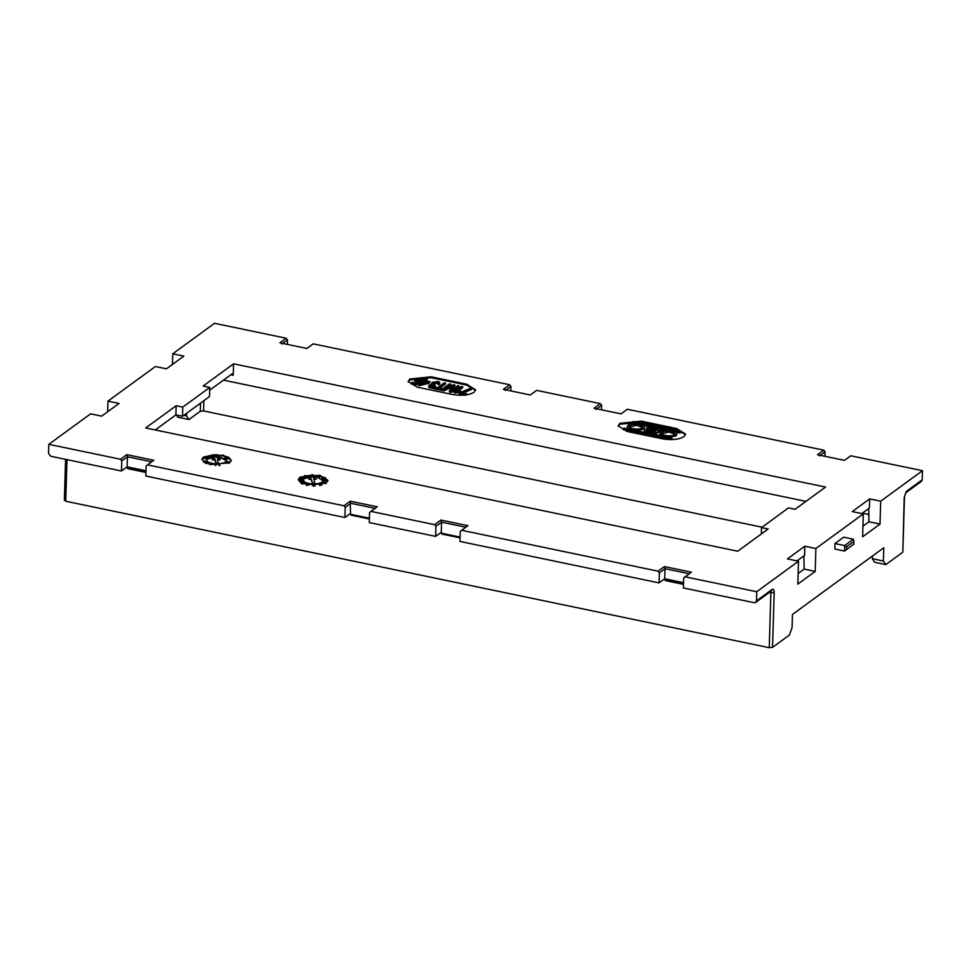 <?xml version="1.0" encoding="UTF-8"?>
<svg xmlns="http://www.w3.org/2000/svg" width="971" height="971" viewBox="0 0 971 971"><rect width="100%" height="100%" fill="white"/><g stroke="black" fill="none" stroke-linecap="round" stroke-linejoin="round"><path stroke-width="1.46" d="M922.183 479.844L921.418 481.373L905.761 492.819L906.526 491.277L922.183 479.844L922.45 470.692L880.697 501.182L869.64 498.888L852.247 511.596L863.304 513.89L862.624 536.781L880.017 524.073L880.697 501.182M905.761 492.819L904.462 497.055L902.836 551.989L904.207 497.443L906.526 491.277M872.407 556.055L872.334 558.713L874.774 562.306L885.831 564.612L902.581 552.378M762.065 527.204L203.582 410.939L203.886 400.671M176.394 414.993L177.911 417.227L188.969 419.533L200.281 411.267L203.582 410.939M862.94 526.173L868.96 521.767L868.669 508.549M230.831 374.757L233.222 375.255L232.203 373.762L209.675 390.208M761.325 533.965L761.519 527.605L788.488 507.906L795.115 509.29L825.568 487.054L233.562 363.809L203.121 386.045L209.748 387.429L209.481 396.581L182.512 416.28L175.885 414.896L176.152 405.732L182.791 407.116L182.512 416.28M872.334 558.713L883.392 561.02L885.831 564.612M883.392 561.02L883.78 547.741L792.457 614.449L792.057 627.727L789.289 635.131L772.54 647.354L774.178 592.431C774.118 589.761 773.438 588.766 772.139 589.433L756.482 600.867L755.717 602.408L754.2 602.7L683.402 587.965L683.705 577.891L685.077 576.798L756.749 591.715L756.482 600.867M868.96 521.767L880.017 524.073M861.787 513.574L869.361 508.039L869.64 498.888M107.66 411.753L107.975 401.132L155.372 366.516L166.429 368.81L183.835 356.114L172.765 353.808L214.518 323.307L286.202 338.236L279.891 342.836L306.885 348.455L313.184 343.855L509.641 384.747L503.33 389.359L530.324 394.979L536.623 390.366L600.345 403.633L594.034 408.245L621.027 413.864L627.327 409.252L823.784 450.156L817.473 454.756L844.467 460.375L850.778 455.775L922.45 470.692M600.345 403.633L601.632 405.283L595.976 409.41M823.784 450.156L825.071 451.806L819.415 455.933M825.071 451.806L824.937 456.309M601.632 405.283L601.498 409.798M233.222 375.255L233.562 363.809M183.762 415.37L186.529 415.94L188.969 419.533M186.602 413.294L186.529 415.94M172.765 353.808L172.45 364.416M509.641 384.747L510.928 386.397L505.272 390.524M286.202 338.236L287.489 339.886L281.833 344.013M126.206 387.817L116.593 394.833M869.166 514.557L862.382 513.137M805.93 501.388L223.476 380.134M287.355 344.389L287.489 339.886M510.928 386.397L510.795 390.912M209.748 387.429L182.791 407.116M769.36 592.444L770.877 592.759L769.238 647.693L65.737 501.23L66.975 459.635M64.62 499.98L65.737 501.23M769.238 647.693L772.54 647.354M120.501 459.259L121.788 460.909L127.444 456.783L127.14 466.845L121.484 470.984L50.698 456.236L48.55 453.493L48.817 444.342L120.501 459.259L126.8 454.659L153.794 460.266L147.495 464.878L343.94 505.782L345.227 507.42L350.883 503.294L375.219 508.367M761.519 527.605L768.158 528.989L737.717 551.225L145.711 427.968L176.152 405.732M756.749 591.715L798.502 561.226L797.822 584.105L815.215 571.409L804.158 569.103L798.138 573.497M798.502 561.226L787.445 558.92L804.838 546.212L804.571 555.363L796.985 560.91M803.879 555.873L804.158 569.103M804.838 546.212L815.895 548.518L815.215 571.409M465.922 527.241L441.587 522.18L441.283 532.254L435.627 536.38L369.259 522.568L369.563 512.494L370.934 511.389L434.644 524.656L435.93 526.306L441.587 522.18L440.943 520.055L467.937 525.675L461.638 530.275L658.083 571.179L659.37 572.829L665.026 568.69L689.361 573.764M434.644 524.656L440.943 520.055M658.083 571.179L664.395 566.566L665.026 568.69L664.722 578.765L659.066 582.891L459.963 541.442L460.266 531.38L461.638 530.275M664.395 566.566L691.376 572.186L685.077 576.798M659.37 572.829L659.066 582.891M683.56 582.685L664.722 578.765L664.698 579.687L683.535 583.607M435.93 526.306L435.627 536.38M441.283 532.254L441.259 533.164L460.096 537.084M175.885 414.896L155.251 429.959M107.975 401.132L119.032 403.438L101.639 416.146L90.57 413.84L48.817 444.342M343.94 505.782L350.24 501.17L377.234 506.789L370.934 511.389M350.24 501.17L350.555 514.278L369.393 518.198M151.779 461.844L127.444 456.783L126.8 454.659M345.227 507.42L344.923 517.494L145.82 476.045L146.123 465.971L147.495 464.878M145.978 470.765L127.14 466.845L127.116 467.767L145.953 471.688M121.484 470.984L121.788 460.909M350.58 513.368L344.923 517.494M683.511 584.372L665.305 580.573L664.698 579.687M460.072 537.849L441.866 534.062L441.259 533.164M145.929 472.452L127.723 468.665L127.116 467.767M369.368 518.963L351.162 515.176L350.555 514.278M662.125 432.398C658.969 435.129 671.762 437.338 674.517 434.523C677.673 431.804 664.892 429.583 662.125 432.398L661.737 433.175M674.772 434.207L668.946 432.046L661.846 433.636M661.105 435.821L659.71 434.025L660.268 432.083C663.848 428.381 680.586 431.27 676.374 434.838L676.35 435.748L669.225 437.508M629.876 425.686C626.72 428.405 639.501 430.626 642.268 427.81C645.424 425.08 632.631 422.87 629.876 425.686L629.475 426.451M642.523 427.495L636.685 425.322L629.584 426.924M644.125 428.126C648.325 424.545 631.587 421.669 628.019 425.371C623.807 428.939 640.557 431.828 644.125 428.126L644.101 429.036L636.976 430.796M655.316 432.083L649.635 430.906L646.516 431.221M649.672 429.995L655.34 431.173L653.289 432.678L647.608 431.488L646.552 430.311L649.672 429.995L649.635 430.906M658.253 429.947L651.978 428.636L648.859 428.951M652.002 427.726L658.277 429.024L656.226 430.529L649.951 429.218L648.883 428.041L652.002 427.726L651.978 428.636M646.698 433.054L646.735 432.131C644.513 431.561 643.858 430.821 644.756 429.935L644.283 431.525L645.035 432.471M644.756 429.935L647.232 429.182L647.099 427.665L652.888 427.082L661.542 428.879L654.794 433.819L654.77 434.729L661.518 429.801L661.542 428.879M647.232 429.182L647.099 427.665M647.062 428.575L647.208 430.104M676.666 428.527L685.623 434.158L683.985 436.683C678.802 439.596 671.653 440.324 662.538 438.843L627.132 431.476L618.187 425.844L619.826 423.32L641.273 421.147L676.666 428.527L676.641 429.437L641.248 422.069L619.801 424.242L618.211 426.293M685.562 434.62L676.641 429.437M635.143 423.611L632.388 423.04L633.298 421.487L681.084 431.427L680.173 432.993L675.513 432.022M667.393 430.335L661.542 429.109M650.728 426.864L643.251 425.31M671.07 439.632L623.285 429.692L623.309 428.769L624.195 428.126L671.981 438.079L671.07 439.632L671.095 438.722L623.309 428.769M628.856 429.097L627.46 427.313L628.019 425.371M646.735 432.131L654.794 433.819M680.173 432.993L680.198 432.071L632.412 422.13M681.084 431.427L680.198 432.071M671.981 438.079L671.095 438.722M642.268 427.81L642.656 427.034M660.268 432.083C656.068 435.663 672.806 438.54 676.374 434.838M674.517 434.523L674.918 433.758M466.687 384.188L475.632 389.82L473.994 392.345C468.823 395.27 461.674 395.986 452.547 394.505L417.154 387.138L408.196 381.506L409.835 378.981L431.282 376.821L466.687 384.188L466.65 385.099L431.258 377.731L409.811 379.904L408.233 381.967M475.572 390.281L466.65 385.099M423.307 380.195L423.332 379.285L422.701 380.292C423.878 379.43 423.502 378.678 421.572 378.035L415.394 379.297L414.496 380.511L416.717 382.756M421.39 381.033L422.676 381.202L422.701 380.292L421.414 380.11L421.39 381.033L420.674 379.6L416.195 380.778M416.098 381.749L418.537 381.785L416.061 383.12L412.056 382.283L411.049 383.909L416.013 384.953L420.916 382.307L420.941 381.385L417.239 381.166L416.644 379.503L416.608 380.414M414.496 380.511L416.074 382.671M426.281 380.85L427.179 379.297L425.322 380.656L430.092 381.639L429.109 382.356L418.477 384.54L423.162 381.118L421.972 380.875L422.943 380.159L427.179 379.297M418.477 384.54L418.452 385.451L419.436 385.657L429.085 383.278L430.092 381.639M421.972 380.875L421.936 381.785L423.138 382.028M463.252 392.939L471.518 389.444L471.542 388.534L461.237 392.527L466.59 393.643L465.595 395.27L466.59 393.643M465.619 394.347L459.065 392.988L459.04 393.898L465.595 395.27M462.754 386.701L461.565 386.458L453.955 392.017L454.695 393.097L459.599 392.333L460.533 390.755L456.831 391.034L462.754 386.701L462.73 387.623L458.3 390.852M455.047 385.099L453.493 384.783L444.354 388.922L450.799 384.213L449.403 383.921L441.793 389.48L443.929 389.929L453.117 385.778L449.391 391.07L449.367 391.981L451.503 392.43L459.113 386.871L459.137 385.948L457.742 385.657L451.309 390.366L455.047 385.099L452.607 389.42M441.793 389.48L441.769 390.403L443.905 390.84L453.093 386.701M447.595 387.453L450.775 385.135L450.799 384.213M438.831 388.958L445.555 384.043L445.592 383.132L438.856 388.048L442.23 388.752L441.32 390.306L433.187 388.618L433.212 387.696L434.086 387.053L437.46 387.757L444.196 382.841L445.592 383.132M439.705 383.642L439.098 384.625L439.705 383.642M433.078 383.824L437.047 383.011L437.812 384.443L439.098 384.625M432.848 383.375L437.071 382.089L437.836 383.533L439.123 383.703C440.264 382.841 439.887 382.101 437.994 381.457L432.131 382.477L432.265 384.273L429.34 385.074C428.247 385.863 428.612 386.543 430.444 387.126L435.518 386.349L431.27 386.47L430.566 385.305L430.541 386.215L435.044 385.244L433.321 382.732L433.284 383.642M429.316 385.997C428.223 386.774 428.587 387.453 430.408 388.036L433.2 388.06M435.372 387.32L435.518 386.349M432.107 383.399L432.241 385.184M459.065 392.988L470.352 388.291L471.542 388.534M453.955 392.017L454.695 393.097M454.719 392.175L459.635 391.41L459.599 392.333M459.635 391.41L460.533 390.755M443.929 389.929L443.905 390.84M449.391 391.07L451.527 391.507L451.503 392.43M451.527 391.507L459.137 385.948M442.23 388.752L441.32 390.306M441.356 389.395L433.212 387.696M432.131 382.477L432.265 384.273M429.34 385.074L428.721 386.871M430.444 387.126L430.408 388.036M430.226 385.766L433.843 384.892L433.819 385.803M433.843 384.892L434.025 385.851M434.049 384.941L435.069 384.334M437.071 382.089L437.047 383.011M438.2 382.841L437.812 384.443M427.604 382.04L424.351 381.36L421.28 383.606L427.604 382.04M419.472 384.747L419.436 385.657M429.109 382.356L429.085 383.278M425.577 382.538L424.327 382.283L424.351 381.36M424.327 382.283L423.138 383.144M411.085 382.999L416.049 384.031L416.013 384.953M416.049 384.031L420.941 381.385M415.976 380.377L420.698 378.678L420.674 379.6M420.698 378.678L421.414 380.11L421.802 379.418M853.97 544.088L853.412 539.208L843.678 537.181L834.975 543.542L834.817 549.028L844.552 551.055L853.97 544.088L844.552 551.055L844.709 545.568L834.975 543.542M846.566 549.477L846.651 546.734L854.043 541.333M846.651 546.734L844.709 545.568L853.412 539.208M863.304 513.89L815.895 548.518M203.291 457.123L223.087 455.12L231.353 460.327L229.836 462.657L210.039 464.648L201.774 459.453L203.291 457.123M326.39 482.757L306.593 484.76L298.328 479.553L299.845 477.222L319.641 475.22L327.907 480.427L326.39 482.757M224.859 462.536L219.155 463.944M218.754 463.968L215.501 463.956M215.101 463.932L209.02 462.524M208.522 462.269L207.6 461.65M207.126 461.176L206.689 460.048L207.709 458.506L215.623 456.673L220.903 457.171L226.413 460.642L225.648 461.99M214.979 457.147L207.697 458.967L206.702 460.278M206.677 460.509L206.884 461.286M204.286 456.965L201.786 459.684M231.341 460.557L229.35 457.924M225.818 458.7L228.84 458.81L229.168 457.754L225.83 458.239L226.51 458.907L225.029 458.045L228.634 458.251L227.372 457.584L229.168 457.754L227.469 456.916M226.716 456.613L217.055 454.865M216.096 454.841L214.057 454.865M213.086 454.914L204.396 456.904M205.5 461.577L205.124 462.22L205.5 461.577M205.682 461.698L207.054 461.832L205.694 461.237L205.488 462.16M203.388 462.123L206.131 462.402L205.5 461.711M205.986 463.155L206.435 463.616L205.573 463.385M206.095 463.422L209.02 462.766L206.447 463.155M217.37 464.041L215.441 465.655L215.113 463.701L217.37 464.041L215.453 465.194M214.725 464.041L215.38 465.194M206.629 458.506L202.951 457.899L206.617 458.967M208.207 457.802L204.408 456.758L208.097 457.608M208.085 457.984L205.67 457.559M205.658 458.021L204.408 456.758M213.074 455.253L214.263 456.564L214.021 454.646L213.074 455.253M216.084 455.253L217.261 456.564L217.019 454.646L216.084 455.253M224.216 458.033L226.595 457.074M228.634 458.251L227.566 457.705M225.029 458.045L226.498 459.356L226.85 458.822M229.799 462.536L230.139 461.844L229.799 462.536L226.304 461.346L230.139 461.844M228.306 463.373L228.294 462.427L228.683 462.985L227.275 463.167L225.005 462.208L228.319 462.912M228.671 463.446L228.294 462.427M225.005 462.208L225.527 463.349L224.981 462.669L227.275 463.167M219.944 465.012L218.766 463.701L219.009 465.619L219.931 465.473M226.389 460.861L220.89 457.632L216.557 457.147M212.358 459.052L212.333 459.975L214.992 459.938L216.072 464.017L218.524 463.992L217.48 459.004L220.138 458.967L215.635 456.661L212.358 459.052L215.016 459.028L216.096 463.106L218.548 463.082M217.443 459.914L220.114 459.89L220.138 458.967M202.951 457.899L206.787 458.397M207.721 457.899L204.76 457.292L207.503 457.05L204.687 456.953M213.693 454.792L213.911 456.564M216.691 454.792L216.921 456.564M226.607 456.613L227.481 456.843M229.824 462.075L226.304 461.346M226.607 462.014L225.66 462.766M218.766 463.701L219.021 465.158M216.715 464.187L215.659 464.818L216.715 464.187M216.703 464.648L215.538 464.648M205.585 462.924L209.032 462.317M204.298 462.184L206.143 461.941M207.418 461.31L207.163 461.905L207.418 461.31L205.512 461.128L205.124 462.22M205.512 461.128L205.451 461.893L203.4 461.662M216.072 464.017L216.096 463.106M214.992 459.938L215.016 459.028M322.942 480.973L322.833 481.713M322.275 482.466L319.775 483.764M319.568 483.376L322.311 481.992M324.508 482.332L324.484 483.255L322.93 483.412L322.421 481.871L325.928 482.781L322.955 482.49L322.967 480.742L317.456 477.271L312.043 476.773M311.885 476.785L304.251 478.606L303.243 480.16L304.894 482.271M299.554 478.339L298.364 480.014M327.846 480.888L325.406 478.181M324.144 477.538L320.066 476.239M317.918 475.839L312.965 475.402M310.866 475.414L306.217 475.863M304.748 476.154L302.369 476.846L303.765 477.866L304.918 477.356L304.894 478.266M304.918 477.356L303.753 478.218L302.964 477.416L303.729 479.128L301.107 477.999L300.779 477.004L302.345 476.834M303.243 478.582L299.566 477.975L299.796 479.031L303.219 479.492L303.401 478.472L302.928 479.431M299.396 479.589L302.928 479.48L302.891 480.39L302.928 479.346L299.019 479.213L299.371 480.499M299.323 481.373L302.843 481.264L302.879 480.22L298.971 480.087L299.323 481.373L298.959 480.354M304.299 482.66L304.141 481.495L300.719 482.259L300.694 483.182L303.134 483.218L303.158 482.296L300.512 482.017M313.342 484.663L312.516 484.286L312.492 485.197L313.317 485.585M314.446 485.585L315.138 485.184L314.446 485.585M319.095 484.116L320.005 485.779L319.095 484.116M324.484 483.255L325.588 483.74L325.613 482.83M319.034 476.445L318.318 475.96L319.677 475.802L318.209 476.421L317.93 475.438L319.993 475.875L317.59 476.652L316.922 476.045L318.318 475.96L318.294 476.87M317.93 475.438L318.209 476.421M319.41 475.329L319.969 476.785L319.386 476.251L319.969 476.785L319.204 476.967M316.898 476.955L317.566 477.574L316.922 476.045M310.854 476.033L312.067 474.637L313.317 475.074L311.715 475.984L313.56 476.13L310.902 476.13L312.965 475.086L312.067 474.783L311.205 476.033L310.878 475.086L311.205 476.033M304.773 476.591L304.76 475.499L304.773 476.591L307.224 477.611L307.54 476.627L307.516 477.55M303.255 480.378L304.36 482.381M305.392 483L309.118 483.376L307.613 483.801L308.56 484.468L306.909 484.626L306.351 484.007L307.261 483.728M309.264 484.189L312.504 484.541M314.81 484.553L319.095 483.959M321.619 477.453L325.431 477.598L322.093 478.339L322.651 478.06L321.619 477.453L322.627 478.97M323.149 479.006L325.406 478.509L325.431 477.598M322.093 478.339L322.069 479.249L323.064 479.237L323.428 478.242M325.88 480.718L327.409 481.288L327.324 479.771L325.346 479.625L325.321 480.536M325.346 479.625L323.343 479.917L323.319 480.839L324.338 480.39L323.319 480.839L324.787 481.349L325.989 480.936L326.013 479.965L325.989 480.888M307.589 484.723L309.264 484.408L309.288 483.497M307.989 483.874L307.965 484.784M302.479 483.874L305.392 483.218L305.416 482.308L302.503 482.963L302.806 484.068M305.416 482.538L308.317 483.522M309.288 483.728L312.589 484.092M313.791 484.116L319.107 483.509M308.681 479.116L311.327 479.553L312.407 483.619L314.859 483.594L313.803 479.067L316.461 479.031L311.958 476.725L308.681 479.116L311.339 479.091L312.419 483.17L314.871 483.145M313.779 479.516L316.461 479.031M304.797 475.669L305.27 476.482M305.295 475.559L307.249 476.7M307.54 476.627L304.76 475.499M312.067 474.783L311.23 475.122M312.31 475.523L312.965 475.086L312.941 475.996M310.902 476.13L310.878 477.04M313.56 476.13L313.536 477.052M313.293 475.984L313.317 475.074L312.601 476.506M319.677 475.802L318.245 475.499M317.214 477.016L317.274 476.336M322.336 477.611L324.399 477.671L322.336 477.611M321.899 478.23L321.874 479.14M322.845 478.169L322.821 479.091M323.1 478.315L323.064 479.237M324.812 480.293L325.601 479.953L325.576 480.863M323.756 479.929L324.399 479.601L324.363 480.524M324.375 479.48L323.343 479.917L324.812 480.427L324.787 481.349M324.812 480.427L326.948 479.88L326.911 480.791M326.948 479.88L327.009 481.288M323.816 482.745L323.841 481.822L322.773 481.956L324.18 482.235M325.904 483.692L325.928 482.781M324.654 482.199L324.63 483.109M319.119 483.194L320.248 484.614L321.911 484.347L320.029 484.869M321.874 485.269L321.911 484.347M312.759 483.983L315.174 484.274L314.021 485.354L312.844 484.978L312.82 485.888M315.065 485.888L315.102 484.978L314.021 485.354L313.997 486.265M315.174 484.311L315.15 485.221L315.174 484.274L314.47 484.675M314.009 485.197L314.75 484.978L313.196 484.978L314.75 484.978L314.725 485.888M313.888 485.646L313.912 484.735L313.196 484.978M314.798 485.184L314.822 484.262L312.868 484.274L313.876 484.59M313.767 484.881L313.791 483.971L312.868 484.274M306.885 485.536L306.351 484.007M306.63 485.002L306.654 484.08L308.232 484.408L307.103 484.493M308.232 484.408L307.758 483.983L307.734 484.905M302.831 483.157L301.969 482.927L301.945 483.837M302.345 484.068L302.369 483.157M301.969 482.927L305.416 482.308M304.141 481.495L303.158 482.296M303.765 482.478L303.802 481.567L301.872 481.555L301.046 482.186L303.802 481.567L302.964 482.186M301.847 482.478L301.872 481.555L301.046 482.186M302.746 482.332L302.77 481.422M299.347 480.451L299.335 481.143M299.359 480.232L302.879 480.354L302.843 481.264M298.971 480.402L299.007 479.492M299.408 479.358L299.384 480.281M299.833 478.12L299.796 479.031M300.088 477.926L300.063 478.837M299.566 477.975L303.401 478.472M302.964 477.416L301.131 477.089L301.508 478.46M302.212 476.955L302.187 477.878M303.753 478.218L303.729 479.128M301.362 478.569L300.779 477.004M200.281 411.267L200.524 403.123M769.857 591.266L770.877 592.759L774.178 592.431M641.248 422.069L641.273 421.147M431.258 377.731L431.282 376.821M451.418 386.555L451.381 387.478M755.717 602.408L771.375 590.963L772.139 589.433M64.365 500.356L65.579 459.344M646.65 428.345L646.625 429.255M431.452 383.411L431.427 384.322M313.317 475.11L313.293 476.033M316.849 476.215L316.825 477.125M319.483 476.324L319.459 477.247M320.078 475.729L320.054 476.64M323.343 479.88L323.319 480.791M322.287 482.077L322.263 482.988M312.516 484.238L312.492 485.16M306.229 484.201L306.205 485.112M308.681 484.286L308.657 485.209M300.646 477.198L300.609 478.12"/></g></svg>
